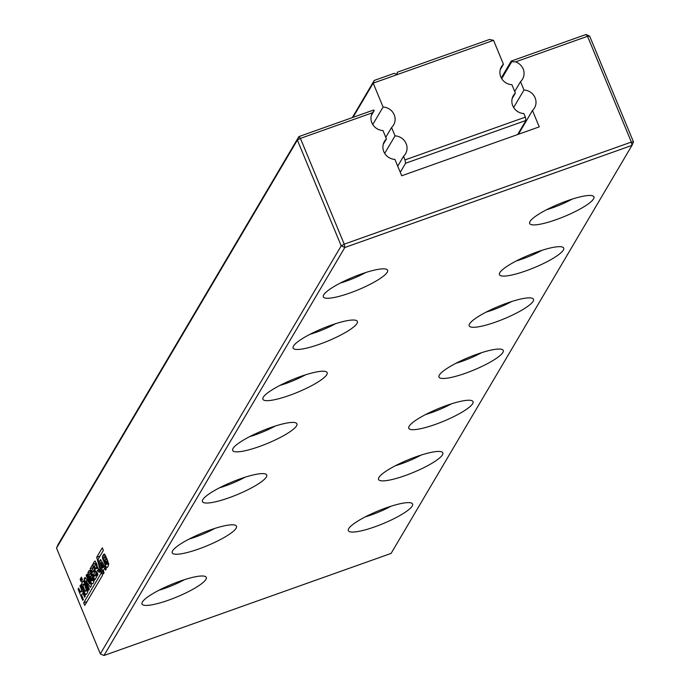 <?xml version="1.0" encoding="UTF-8"?>
<svg xmlns="http://www.w3.org/2000/svg" width="690" height="690" viewBox="0 0 690 690"><rect width="100%" height="100%" fill="white"/><g stroke="black" fill="none" stroke-linecap="round" stroke-linejoin="round"><path stroke-width="1.03" d="M493.548 40.348L489.452 39.477L397.242 72.26L397.268 74.58L493.548 40.348L503.441 64.239L500.233 69.673M352.995 117.36L373.195 83.145L374.256 80.437L394.266 73.321L397.268 74.58L373.195 83.145L383.088 107.028A12.239 11.618 -149.4 0 1 393.576 125.019A12.239 11.618 -149.4 0 1 391.566 127.503L395.034 135.861A12.239 11.618 -149.4 0 1 405.513 153.853A12.239 11.618 -149.4 0 1 403.512 156.337L404.996 159.925L525.349 117.128L523.865 113.548A12.239 11.618 -149.4 0 1 513.386 95.556A12.239 11.618 -149.4 0 1 515.387 93.072L512.17 98.506M503.441 64.239A12.239 11.618 -149.4 0 0 501.44 66.723A12.239 11.618 -149.4 0 0 511.92 84.706L515.387 93.072M383.088 107.028L372.755 124.528M391.566 127.503L385.77 137.319M404.996 159.925L405.599 163.245L525.952 120.457L517.638 134.55M525.952 120.457L525.349 117.128M395.034 135.861L384.701 153.361M403.512 156.337L397.716 166.161M405.599 163.245L400.26 172.302M396.293 74.175L397.259 73.675M374.256 80.437L352.323 117.593M520.519 81.653L523.977 90.011A12.239 11.618 -149.4 0 1 534.465 108.002A12.239 11.618 -149.4 0 1 532.464 110.486L539.244 126.865L401.701 175.778L394.913 159.399A12.239 11.618 -149.4 0 1 384.434 141.407A12.239 11.618 -149.4 0 1 386.435 138.923L382.976 130.557A12.239 11.618 -149.4 0 1 372.359 112.806L300.409 138.388L344.224 244.165L631.35 142.071L587.535 36.294L586.026 34.5L511.23 61.091L511.739 61.695L515.585 61.876A12.239 11.618 -149.4 0 1 522.52 79.169A12.239 11.618 -149.4 0 1 520.519 81.653L514.723 91.468M511.739 61.695L501.708 78.677M511.23 61.091L501.285 77.944M586.026 34.5L589.665 36.139L587.535 36.294L515.585 61.876M523.977 90.011L513.653 107.511M633.48 141.924L631.962 145.4L631.35 142.071L633.48 141.924L589.665 36.139M532.464 110.486L518.423 134.274M103.974 655.5L391.109 553.406L631.962 145.4L344.828 247.494L103.974 655.5L100.335 653.861L56.52 548.076L58.038 544.6L298.891 136.594L373.687 110.003L374.187 110.598L372.359 112.806M100.335 653.861L341.196 245.856L344.224 244.165L344.828 247.494L341.196 245.856L297.373 140.07L56.52 548.076M300.409 138.388L297.373 140.07L298.891 136.594L300.409 138.388M374.187 110.598L371.28 115.523M386.435 138.923L383.226 144.365M205.896 579.419A34.776 6.814 -22.5 0 1 170.792 599.351A34.776 6.814 -22.5 0 1 141.933 603.198A34.776 6.814 -22.5 0 1 171.543 584.413A34.776 6.814 -22.5 0 1 205.758 576.762A34.776 6.814 -22.5 0 1 205.896 579.419M236.118 528.23A34.776 6.814 -22.5 0 1 201.014 548.162A34.776 6.814 -22.5 0 1 172.155 552.009A34.776 6.814 -22.5 0 1 201.756 533.215A34.776 6.814 -22.5 0 1 235.98 525.573A34.776 6.814 -22.5 0 1 236.118 528.23M442.437 454.865A34.776 6.814 -22.5 0 1 407.333 474.798A34.776 6.814 -22.5 0 1 378.474 478.644A34.776 6.814 -22.5 0 1 408.083 459.859A34.776 6.814 -22.5 0 1 442.299 452.209A34.776 6.814 -22.5 0 1 442.437 454.865M412.215 506.063A34.776 6.814 -22.5 0 1 377.111 525.987A34.776 6.814 -22.5 0 1 348.252 529.842A34.776 6.814 -22.5 0 1 377.861 511.048A34.776 6.814 -22.5 0 1 412.077 503.398A34.776 6.814 -22.5 0 1 412.215 506.063M502.872 352.487A34.776 6.814 -22.5 0 1 467.768 372.41A34.776 6.814 -22.5 0 1 438.918 376.266A34.776 6.814 -22.5 0 1 468.519 357.472A34.776 6.814 -22.5 0 1 502.743 349.821A34.776 6.814 -22.5 0 1 502.872 352.487M296.553 425.842A34.776 6.814 -22.5 0 1 261.45 445.775A34.776 6.814 -22.5 0 1 232.599 449.621A34.776 6.814 -22.5 0 1 262.2 430.836A34.776 6.814 -22.5 0 1 296.415 423.186A34.776 6.814 -22.5 0 1 296.553 425.842M472.65 403.676A34.776 6.814 -22.5 0 1 437.555 423.608A34.776 6.814 -22.5 0 1 408.696 427.455A34.776 6.814 -22.5 0 1 438.297 408.661A34.776 6.814 -22.5 0 1 472.521 401.019A34.776 6.814 -22.5 0 1 472.65 403.676M266.331 477.04A34.776 6.814 -22.5 0 1 231.236 496.964A34.776 6.814 -22.5 0 1 202.377 500.819A34.776 6.814 -22.5 0 1 231.978 482.025A34.776 6.814 -22.5 0 1 266.202 474.375A34.776 6.814 -22.5 0 1 266.331 477.04M563.316 250.099A34.776 6.814 -22.5 0 1 528.212 270.031A34.776 6.814 -22.5 0 1 499.353 273.878A34.776 6.814 -22.5 0 1 528.963 255.084A34.776 6.814 -22.5 0 1 563.178 247.443A34.776 6.814 -22.5 0 1 563.316 250.099M533.094 301.288A34.776 6.814 -22.5 0 1 497.99 321.221A34.776 6.814 -22.5 0 1 469.131 325.068A34.776 6.814 -22.5 0 1 498.741 306.282A34.776 6.814 -22.5 0 1 532.956 298.632A34.776 6.814 -22.5 0 1 533.094 301.288M326.775 374.653A34.776 6.814 -22.5 0 1 291.672 394.585A34.776 6.814 -22.5 0 1 262.812 398.432A34.776 6.814 -22.5 0 1 292.422 379.638A34.776 6.814 -22.5 0 1 326.637 371.996A34.776 6.814 -22.5 0 1 326.775 374.653M356.997 323.455A34.776 6.814 -22.5 0 1 321.894 343.387A34.776 6.814 -22.5 0 1 293.034 347.234A34.776 6.814 -22.5 0 1 322.635 328.449A34.776 6.814 -22.5 0 1 356.859 320.798A34.776 6.814 -22.5 0 1 356.997 323.455M387.211 272.265A34.776 6.814 -22.5 0 1 352.116 292.198A34.776 6.814 -22.5 0 1 323.256 296.045A34.776 6.814 -22.5 0 1 352.857 277.259A34.776 6.814 -22.5 0 1 387.081 269.609A34.776 6.814 -22.5 0 1 387.211 272.265M593.538 198.901A34.776 6.814 -22.5 0 1 558.434 218.834A34.776 6.814 -22.5 0 1 529.575 222.68A34.776 6.814 -22.5 0 1 559.176 203.895A34.776 6.814 -22.5 0 1 593.4 196.245A34.776 6.814 -22.5 0 1 593.538 198.901M81.67 580.782L81.144 581.67L80.161 579.289L80.687 578.401L81.67 580.782M82.412 579.531L81.903 580.394L80.911 578.013L81.429 577.142L82.412 579.531M87.388 592.969L85.905 594.745L83.904 591.382L81.532 584.827L82.205 582.084L83.611 580.695L87.785 589.976L87.388 592.969M82.886 592.977L81.61 595.142L83.378 599.403L82.757 600.447L78.091 589.182L78.703 588.139L80.35 592.115L81.636 589.941L79.988 585.974L80.601 584.93L85.267 596.203L84.654 597.238L82.886 592.977L83.8 592.658M88.303 571.889L88.958 570.777L90.019 570.57L91.434 573.347L90.821 574.382L90.14 573.321L89.148 575.615L91.287 580.721L92.529 578.729L92.106 577.487L91.347 578.772L90.425 576.53L91.787 574.209L93.141 577.461L93.737 582.222L92.865 583.697L91.718 583.921L89.407 579.117L87.785 574.477L88.303 571.889M92.865 583.697L91.718 583.921L93.003 583.464M91.287 580.721L93.926 579.695M91.252 573.649L90.14 573.321M89.907 570.44L88.958 570.777L90.019 570.57M89.605 583.697L86.19 575.46L86.802 574.425L91.477 585.689L90.511 587.311L85.991 581.084L89.346 589.174L88.734 590.209L84.094 579.014L85.043 577.409L89.605 583.697L90.511 583.369M97.35 575.607L92.719 564.411L94.573 561.263L95.289 561.16L97.678 567.672L99.809 571.441L99.196 572.484L97.704 570.095L96.773 571.674L97.971 574.563L97.35 575.607M99.006 569.509L97.704 570.095M97.704 567.663L98.239 567.965L95.66 568.888L96.617 567.258L96.333 565.412L95.479 564.515L94.521 566.145L95.66 568.888M95.177 561.048L94.573 561.263L95.289 561.16M93.555 574.416L94.306 576.228L95.901 573.519L97.005 576.193L94.806 579.919L90.166 568.724L92.348 565.041L93.426 567.637L91.848 570.302L92.598 572.105L94.082 569.595L95.039 571.907L93.555 574.416M104.595 568.379L103.353 570.483L104.009 572.812L103.336 573.959L99.748 560.849L100.542 559.504L106.312 568.905L105.622 570.078L104.595 568.379L105.743 567.974M98.101 559.34L103.388 550.387L102.31 547.791L96.704 557.279L101.102 573.304L83.688 602.801L84.767 605.397L102.525 575.322L98.101 559.34M105.398 557.805L104.777 556.89L103.785 559.176L104.932 562.272L105.924 564.282L107.166 562.298L106.743 561.056L105.984 562.333L105.061 560.099L106.424 557.779L107.769 561.03L108.373 565.783L107.502 567.258L106.355 567.482L102.422 558.046L102.939 555.45L103.586 554.346L104.656 554.139L106.07 556.908L105.398 557.805M104.535 554.01L103.586 554.346L104.656 554.139M107.502 567.258L106.355 567.482L107.64 567.025M105.924 564.282L108.563 563.264M105.889 557.218L104.777 556.89L105.889 556.485L104.846 556.865M184.558 579.626A28.247 5.537 -22.5 0 1 158.959 590.235M214.771 528.437A28.247 5.537 -22.5 0 1 189.181 539.037M421.09 455.072A28.247 5.537 -22.5 0 1 395.499 465.681M390.876 506.27A28.247 5.537 -22.5 0 1 365.277 516.87M481.534 352.694A28.247 5.537 -22.5 0 1 455.935 363.294M275.215 426.049A28.247 5.537 -22.5 0 1 249.616 436.658M451.312 403.883A28.247 5.537 -22.5 0 1 425.713 414.483M244.993 477.247A28.247 5.537 -22.5 0 1 219.394 487.847M541.978 250.306A28.247 5.537 -22.5 0 1 516.379 260.906M511.756 301.495A28.247 5.537 -22.5 0 1 486.157 312.104M305.437 374.86A28.247 5.537 -22.5 0 1 279.838 385.46M335.651 323.67A28.247 5.537 -22.5 0 1 310.06 334.271M365.873 272.472A28.247 5.537 -22.5 0 1 340.274 283.081M572.191 199.117A28.247 5.537 -22.5 0 1 546.592 209.717M80.161 579.289L80.937 579.014M80.911 578.013L81.67 577.746M87.941 591.52L87.492 590.511M81.532 584.827L84.016 583.938L83.016 586.129L85.094 591.209L87.63 589.389M84.974 583.576L84.922 582.636M83.516 592.753L82.878 591.209M78.091 589.182L79.005 588.855M80.35 592.115L83.162 591.114M81.636 589.941L82.541 589.622M79.988 585.974L80.894 585.646M92.529 578.729L93.504 578.384M92.106 577.487L93.012 577.168M90.425 576.53L92.451 575.805M94.099 580.859L93.762 580.083M87.82 572.821L90.744 571.786M86.19 575.46L87.104 575.141M85.991 581.084L87.354 580.601M84.094 579.014L85.767 578.418M98.799 569.578L98.153 567.999M96.505 564.041L96.298 562.937M92.719 564.411L96.152 563.187M94.306 576.228L96.678 575.382M90.166 568.724L93.392 567.577M92.598 572.105L94.797 571.329M105.492 568.06L105.251 567.18M99.748 560.849L101.076 560.375M83.688 602.801L87 601.628M101.102 573.304L101.887 573.028M96.704 557.279L100.016 556.106M107.166 562.298L108.14 561.953M106.743 561.056L107.649 560.729M105.061 560.099L107.088 559.374M108.735 564.429L108.399 563.644M102.456 556.39L105.38 555.346M86.241 589.881L87.604 589.312M86.216 589.803L84.284 583.982L85.336 583.611M85.094 591.209L87.846 590.252M96.729 563.963L95.479 564.515M103.388 566.361L101.223 562.773L102.594 567.706L103.388 566.361L104.509 565.964M101.223 562.773L102.318 562.385M102.594 567.706L105.044 566.835M83.904 591.382L84.93 591.019M82.645 588.346L83.602 588.009M82.205 582.084L84.249 581.36M89.407 579.117L90.33 578.789M87.785 574.477L89.735 573.787M98.868 571.691L99.774 571.363M98.04 569.975L99.05 569.612M104.035 562.678L104.966 562.35M102.422 558.046L104.371 557.356M86.328 588.872L87.337 588.518M85.241 585.931L86.164 585.594M96.617 567.258L97.669 566.887M96.333 565.412L97.187 565.11M95.806 564.403L96.773 564.058M93.995 579.997L91.546 580.868M108.632 563.558L106.174 564.437M87.871 590.373L85.344 591.27"/></g></svg>
